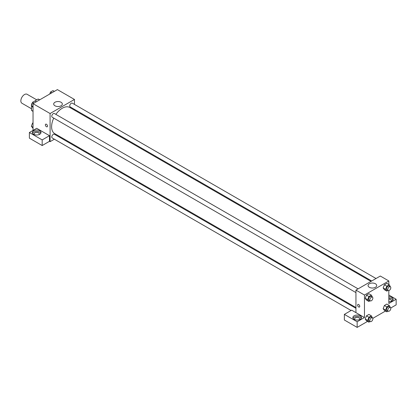 <?xml version="1.0" encoding="UTF-8"?>
<svg xmlns="http://www.w3.org/2000/svg" width="417" height="417" viewBox="0 0 417 417"><rect width="100%" height="100%" fill="white"/><g stroke="black" fill="none" stroke-linecap="round" stroke-linejoin="round"><path stroke-width="0.63" d="M36.68 99.814L27.089 94.278A5.171 2.987 120 0 0 23.107 95.66A5.171 2.987 120 0 0 20.85 100.867A5.171 2.987 120 0 0 21.919 103.234L31.51 108.769M33.079 102.092L38.036 99.032A6.672 3.852 120 0 1 38.807 99.309L39.709 99.825M33.037 111.214L31.51 110.333A6.672 3.852 120 0 0 32.135 110.865L33.037 111.381M31.51 110.333L31.51 105.777M31.51 105.141L31.51 104.412A6.672 3.852 120 0 1 32.521 102.54M32.907 101.993A6.672 3.852 120 0 0 32.662 102.332M39.558 99.913L38.036 99.032M33.037 130.412L33.037 103.677L57.405 89.608L74.466 99.46L74.466 104.401M74.466 109.374L74.466 110.166M54.961 102.264A4.321 2.497 180 0 1 59.667 101.727A4.321 2.497 180 0 1 62.336 104.031A4.321 2.497 180 0 1 58.015 106.528A4.321 2.497 180 0 1 53.694 104.031A4.321 2.497 180 0 1 54.961 102.264M54.372 139.195L50.092 141.665L50.092 113.528L33.037 103.677M50.092 113.528L74.466 99.46M45.688 124.183A1.506 0.87 -120 0 0 45.453 125.387A1.506 0.87 -120 0 0 46.438 126.716A1.506 0.87 60 0 1 45.453 125.392A1.506 0.87 60 0 1 45.682 124.183A1.506 0.87 60 0 1 47.194 125.053A1.506 0.87 60 0 1 47.194 126.794A1.506 0.87 60 0 1 46.438 126.716A1.506 0.87 -120 0 0 47.194 126.794M49.487 135.687L36.691 128.3L29.378 132.523L42.174 139.909L49.487 135.687L49.487 141.316L50.092 141.665M33.647 130.766A4.306 2.486 180 0 1 38.338 130.224A4.306 2.486 180 0 1 40.996 132.523A4.306 2.486 180 0 1 36.691 135.009A4.306 2.486 180 0 1 32.38 132.523A4.306 2.486 180 0 1 33.647 130.766M40.824 133.226A4.306 2.486 0 0 0 33.647 132.168A4.306 2.486 0 0 0 32.557 133.226M34.413 134.634A2.585 1.491 180 0 1 34.105 133.93A2.585 1.491 180 0 1 35.7 132.549A2.585 1.491 180 0 1 38.52 132.872A2.585 1.491 180 0 1 39.276 133.93A2.585 1.491 180 0 1 38.969 134.634M42.174 139.909L42.174 145.538L49.487 141.316M29.378 132.523L29.378 138.152L42.174 145.538M59.37 136.312L58.682 136.708M358.094 288.861L54.387 113.518A2.153 1.246 120 0 0 52.234 114.764A2.153 1.246 120 0 0 52.234 117.25L355.941 292.593M355.941 308.33L54.387 134.232A2.153 1.246 120 0 0 52.73 134.806A2.153 1.246 120 0 0 51.786 136.974A2.153 1.246 120 0 0 52.234 137.959L351.083 310.498M376.03 278.509L72.323 103.166A2.153 1.246 120 0 0 70.666 103.739A2.153 1.246 120 0 0 69.722 105.908A2.153 1.246 120 0 0 70.171 106.893L371.719 280.995M371.036 281.392L69.827 107.492A15.095 8.715 120 0 0 55.883 114.383M53.73 118.115A15.095 8.715 120 0 0 51.604 126.726A15.095 8.715 120 0 0 54.731 133.638L355.941 307.538M355.941 312.62L351.677 310.154L344.364 314.376L357.155 321.762L364.468 317.54L355.941 312.62L355.941 290.107L380.309 276.033L388.837 280.959L388.837 284.503M344.364 314.376L344.364 320.006L357.155 327.392L367.539 321.398M372.798 318.359L385.475 311.04M390.734 308.007L396.15 304.879L396.15 299.25L388.837 303.472L388.837 290.581M388.837 299.166A2.585 1.491 180 0 1 390.666 299.604A2.585 1.491 180 0 1 391.422 300.657A2.585 1.491 180 0 1 391.12 301.361M392.97 299.953A4.306 2.486 0 0 0 388.837 298.171M388.837 296.763A4.306 2.486 180 0 1 393.148 299.25A4.306 2.486 180 0 1 388.837 301.741M354.877 319.651A2.585 1.491 180 0 1 354.575 318.948A2.585 1.491 180 0 1 357.155 317.457A2.585 1.491 180 0 1 359.741 318.948A2.585 1.491 180 0 1 359.438 319.651M361.289 318.244A4.306 2.486 0 0 0 354.111 317.191A4.306 2.486 0 0 0 353.027 318.244M354.111 315.784A4.306 2.486 180 0 1 358.808 315.247A4.306 2.486 180 0 1 361.466 317.54A4.306 2.486 180 0 1 357.155 320.032A4.306 2.486 180 0 1 352.85 317.54A4.306 2.486 180 0 1 354.111 315.784M357.155 321.762L357.155 327.392M388.837 295.033L396.15 299.25M388.039 311.124L386.83 311.822L385.595 310.071L386.83 306.896L384.391 305.494L386.851 304.071L384.391 305.494L383.16 308.663L384.391 310.415L383.155 308.669M388.039 290.414L386.83 291.113L384.391 289.706L383.155 287.959M386.83 291.113L385.595 289.362L386.83 286.187L384.391 284.78L386.851 283.357L384.391 284.78L383.16 287.954L384.391 289.706M370.103 300.772L368.894 301.465L366.454 300.063L365.219 298.311L366.454 295.137L368.915 293.714L366.454 295.137L368.894 296.544L371.354 295.121L372.47 297.165M368.894 317.254L366.454 315.846L368.915 314.423L366.454 315.846L365.224 319.021L366.454 320.772L365.224 319.021L367.658 320.428L368.894 317.254L371.354 315.831L372.47 317.879M364.468 317.54L364.468 295.027L388.837 280.959M375.446 283.768A4.321 2.497 180 0 1 376.713 285.53A4.321 2.497 180 0 1 372.391 288.027A4.321 2.497 180 0 1 368.065 285.53A4.321 2.497 180 0 1 370.734 283.226A4.321 2.497 180 0 1 375.446 283.768M364.468 295.027L355.941 290.107M357.927 304.452A1.506 0.87 -120 0 0 357.692 305.661A1.506 0.87 -120 0 0 358.677 306.99A1.506 0.87 60 0 1 357.692 305.661A1.506 0.87 60 0 1 357.927 304.452A1.506 0.87 60 0 1 359.433 305.322A1.506 0.87 60 0 1 359.433 307.063A1.506 0.87 60 0 1 358.677 306.99A1.506 0.87 -120 0 0 359.433 307.063M368.894 301.465L367.658 299.714L368.894 296.544M372.417 297.133L371.198 296.43A2.153 1.246 120 0 0 369.54 297.008A2.153 1.246 120 0 0 368.602 299.171A2.153 1.246 120 0 0 369.045 300.162L370.265 300.865A2.153 1.246 120 0 0 372.417 299.62A2.153 1.246 120 0 0 372.417 297.133A2.153 1.246 120 0 0 370.76 297.712A2.153 1.246 120 0 0 369.816 299.875A2.153 1.246 120 0 0 370.265 300.865M366.454 300.063L365.224 298.311L367.658 299.714M371.354 295.121L368.915 293.714M386.83 286.187L389.29 284.764L390.406 286.813M390.354 286.776L389.134 286.072A2.153 1.246 120 0 0 387.476 286.651A2.153 1.246 120 0 0 386.538 288.819A2.153 1.246 120 0 0 386.981 289.805L388.201 290.508A2.153 1.246 120 0 0 390.354 289.262A2.153 1.246 120 0 0 390.354 286.776A2.153 1.246 120 0 0 388.696 287.355A2.153 1.246 120 0 0 387.753 289.523A2.153 1.246 120 0 0 388.201 290.508M385.595 289.362L383.16 287.954M389.29 284.764L386.851 283.357M370.103 321.481L368.894 322.179L367.658 320.428M372.417 317.843L371.198 317.139A2.153 1.246 120 0 0 369.54 317.718A2.153 1.246 120 0 0 368.602 319.886A2.153 1.246 120 0 0 369.045 320.871L370.265 321.575A2.153 1.246 120 0 0 372.417 320.329A2.153 1.246 120 0 0 372.417 317.843A2.153 1.246 120 0 0 370.76 318.421A2.153 1.246 120 0 0 369.816 320.59A2.153 1.246 120 0 0 370.265 321.575M368.894 322.179L366.454 320.772M371.354 315.831L368.915 314.423M386.83 306.896L389.29 305.479L390.406 307.522M390.354 307.491L389.134 306.787A2.153 1.246 120 0 0 387.476 307.36A2.153 1.246 120 0 0 386.538 309.529A2.153 1.246 120 0 0 386.981 310.514L388.201 311.218A2.153 1.246 120 0 0 390.354 309.977A2.153 1.246 120 0 0 390.354 307.491A2.153 1.246 120 0 0 388.696 308.064A2.153 1.246 120 0 0 387.753 310.232A2.153 1.246 120 0 0 388.201 311.218M386.83 311.822L384.391 310.415M385.595 310.071L383.16 308.663M389.29 305.479L386.851 304.071M33.037 107.56L31.353 105.548L32.583 102.379L35.044 100.956L36.399 101.738M33.037 106.523L31.353 105.548M33.939 103.161L32.583 102.379M49.738 94.034L50.52 92.021L52.985 90.598L54.335 91.38M51.875 92.803L50.52 92.021M33.037 128.274L31.353 126.262L32.583 123.088L33.037 122.827M33.037 127.232L31.353 126.262M33.037 123.349L32.583 123.088"/></g></svg>
